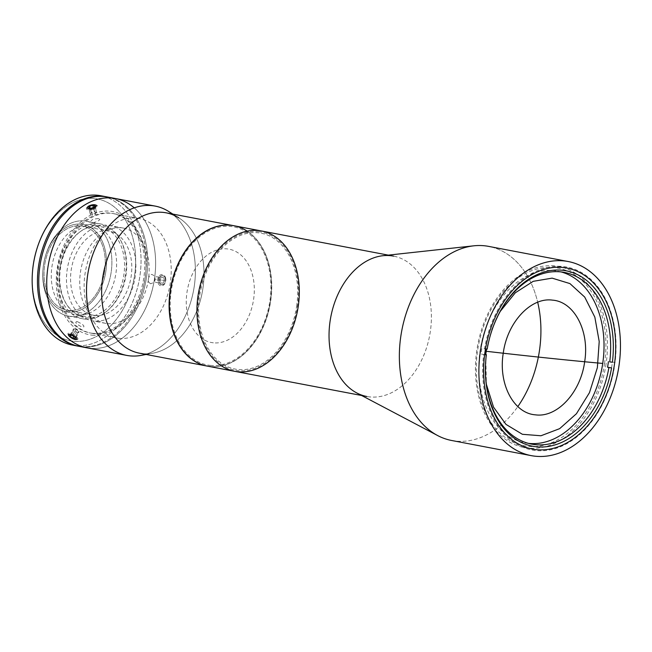 <?xml version="1.0" encoding="UTF-8"?>
<svg xmlns="http://www.w3.org/2000/svg" width="652" height="652" viewBox="0 0 652 652"><rect width="100%" height="100%" fill="white"/><g stroke="black" fill="none" stroke-linecap="round" stroke-linejoin="round"><path stroke-width="0.49" stroke-dasharray="3.26 2.44" d="M485.764 354.549L486.4 384.427M500.328 311.281L491.771 329.252L486.547 349.073M604.534 363.596A90.449 63.676 100.8 0 0 554.298 267.548A90.449 63.676 100.8 0 0 477.655 350.295A90.449 63.676 100.8 0 0 527.892 446.343A90.449 63.676 100.8 0 0 604.534 363.596L602.717 363.433M296.636 306.244A69.161 48.688 100.8 0 0 232.617 239.414A69.161 48.688 100.8 0 0 215.127 357.809A69.161 48.688 100.8 0 0 296.636 306.244M234.761 371.338A71.435 50.294 100.8 0 0 298.233 306.407A71.435 50.294 100.8 0 0 261.493 230.979M388.323 255.136L393.58 256.13A71.435 50.294 -79.2 0 1 430.32 331.566A71.435 50.294 -79.2 0 1 366.848 396.489L361.591 395.487M451.665 440.491A98.794 69.552 100.8 0 0 517.827 406.571A98.794 69.552 -79.2 0 1 437.696 435.577M473.833 245.812A98.794 69.552 -79.2 0 1 537.696 302.243A98.794 69.552 100.8 0 0 488.625 246.383M356.758 392.936A71.435 50.294 100.8 0 0 430.32 331.566A71.435 50.294 100.8 0 0 382.887 255.723M606.091 363.792A92.144 64.874 -79.2 0 1 524.216 447.533A92.144 64.874 -79.2 0 1 477.729 344.875A92.144 64.874 -79.2 0 1 558.691 266.489A92.144 64.874 -79.2 0 1 606.091 363.792M485.968 358.274A87.401 61.532 -79.2 0 1 485.976 358.152A87.401 61.532 -79.2 0 1 486.359 354.664A87.401 61.532 100.8 0 0 485.968 358.274M611.576 367.679A93.097 65.542 100.8 0 0 612.407 362.039L615.056 362.545A93.097 65.542 100.8 0 0 562.961 266.505A93.097 65.542 100.8 0 0 484.517 348.861L481.869 348.355A93.097 65.542 100.8 0 0 481.037 353.987L483.686 354.492A93.097 65.542 100.8 0 0 535.781 450.54A93.097 65.542 100.8 0 0 614.225 368.184L611.576 367.679M485.862 348.779L487.191 349.032A87.401 61.532 -79.2 0 1 490.28 335.568A87.401 61.532 -79.2 0 1 490.312 335.446A87.401 61.532 100.8 0 0 487.191 349.032L485.862 348.779A87.401 61.532 100.8 0 0 485.83 348.999A87.401 61.532 -79.2 0 1 485.862 348.779M485.487 348.967L484.517 348.861L485.487 348.967M528.405 443.36A87.401 61.532 -79.2 0 1 525.072 442.863A87.401 61.532 -79.2 0 1 480.972 345.495A87.401 61.532 -79.2 0 1 557.77 271.15A87.401 61.532 -79.2 0 1 561.054 271.908M484.656 354.598L483.686 354.492L484.656 354.598M247.173 231.142A71.435 50.294 -79.2 0 1 268.159 313.09A71.435 50.294 -79.2 0 1 210.131 366.514A71.435 50.294 100.8 0 0 270.335 303.245A71.435 50.294 100.8 0 0 233.921 225.731M210.294 365.389A70.302 49.495 100.8 0 0 268.388 265.641A70.302 49.495 100.8 0 0 182.984 256.692A70.302 49.495 100.8 0 0 210.294 365.389M258.388 231.672A70.302 49.495 -79.2 0 1 285.698 340.377A70.302 49.495 -79.2 0 1 200.294 331.42A70.302 49.495 -79.2 0 1 258.388 231.672M207.189 366.082A71.435 50.294 100.8 0 0 210.131 366.514M80.807 346.53A75.999 53.505 100.8 0 0 144.777 279.684A75.999 53.505 100.8 0 0 106.781 196.888A75.999 53.505 -79.2 0 1 144.777 279.684A75.999 53.505 -79.2 0 1 80.807 346.53A75.999 53.505 -79.2 0 1 78.346 346.188A75.999 53.505 100.8 0 0 80.807 346.53M85.249 316.481A45.599 32.103 -79.2 0 1 67.531 245.967A45.599 32.103 -79.2 0 1 122.926 251.778A45.599 32.103 -79.2 0 1 85.249 316.481M36.292 250.906A72.201 50.832 -79.2 0 1 100.938 199.822A72.201 50.832 -79.2 0 1 133.799 279.814A72.201 50.832 -79.2 0 1 73.407 341.257A72.201 50.832 -79.2 0 1 32.649 270.042M77.295 314.965A45.599 32.103 100.8 0 0 114.972 250.262A45.599 32.103 100.8 0 0 59.576 244.459A45.599 32.103 100.8 0 0 77.295 314.965M103.448 196.342A75.999 53.505 -79.2 0 1 139.218 280.091A75.999 53.505 -79.2 0 1 75.51 345.519A75.999 53.505 -79.2 0 1 75.053 345.462M32.673 269.798A72.201 50.832 100.8 0 0 73.407 341.257A72.201 50.832 100.8 0 0 133.815 279.732A72.201 50.832 100.8 0 0 100.824 199.781A72.201 50.832 100.8 0 0 36.227 251.142M72.38 345.055A75.999 53.505 100.8 0 0 75.51 345.519A75.999 53.505 100.8 0 0 139.552 278.2A75.999 53.505 100.8 0 0 100.816 195.747M107.36 323.588A48.452 34.108 100.8 0 0 148.191 280.678A48.452 34.108 100.8 0 0 123.497 228.11A48.452 34.108 100.8 0 0 80.929 269.317A48.452 34.108 100.8 0 0 105.371 323.294A48.452 34.108 100.8 0 0 107.36 323.588M94.108 321.061A48.452 34.108 -79.2 0 1 92.119 320.768A48.452 34.108 -79.2 0 1 67.669 266.798A48.452 34.108 -79.2 0 1 110.245 225.584A48.452 34.108 -79.2 0 1 134.94 278.151A48.452 34.108 -79.2 0 1 94.108 321.061M84.589 319.056A48.256 33.977 -79.2 0 1 82.608 318.763A48.256 33.977 -79.2 0 1 58.264 265.005A48.256 33.977 -79.2 0 1 100.661 223.954A48.256 33.977 -79.2 0 1 125.265 276.309A48.256 33.977 -79.2 0 1 84.589 319.056M70.277 316.334A48.256 33.977 100.8 0 0 110.946 273.587A48.256 33.977 100.8 0 0 86.349 221.224A48.256 33.977 100.8 0 0 43.945 262.275A48.256 33.977 100.8 0 0 68.297 316.041A48.256 33.977 100.8 0 0 70.277 316.334A48.256 33.977 -79.2 0 1 43.048 268.567A48.256 33.977 -79.2 0 1 45.42 256.097A48.256 33.977 -79.2 0 1 88.607 221.77A48.256 33.977 -79.2 0 1 110.653 275.209A48.256 33.977 -79.2 0 1 70.277 316.334M94.939 315.429A42.747 30.098 100.8 0 0 130.97 277.565A42.747 30.098 100.8 0 0 109.177 231.183A42.747 30.098 100.8 0 0 71.614 267.548A42.747 30.098 100.8 0 0 93.179 315.169A42.747 30.098 100.8 0 0 94.939 315.429M68.427 310.385A42.747 30.098 -79.2 0 1 66.675 310.124A42.747 30.098 -79.2 0 1 45.102 262.495A42.747 30.098 -79.2 0 1 82.665 226.13A42.747 30.098 -79.2 0 1 104.459 272.52A42.747 30.098 -79.2 0 1 68.427 310.385A42.747 30.098 100.8 0 0 103.758 249.724A42.747 30.098 100.8 0 0 51.818 244.28A42.747 30.098 100.8 0 0 68.427 310.385M68.183 312.072A44.458 31.296 -79.2 0 1 50.905 243.326A44.458 31.296 -79.2 0 1 104.923 248.991A44.458 31.296 -79.2 0 1 68.183 312.072A44.458 31.296 100.8 0 0 105.38 274.182A44.458 31.296 100.8 0 0 85.062 224.956A44.458 31.296 100.8 0 0 45.281 256.578A44.458 31.296 100.8 0 0 43.097 268.07A44.458 31.296 100.8 0 0 68.183 312.072M90.09 348.29A75.999 53.505 100.8 0 0 150.702 295.274A75.999 53.505 100.8 0 0 134.222 207.849A75.999 53.505 -79.2 0 1 150.702 295.274A75.999 53.505 -79.2 0 1 90.09 348.29A75.999 53.505 100.8 0 0 154.133 280.979A75.999 53.505 100.8 0 0 115.396 198.518A75.999 53.505 -79.2 0 1 154.133 280.979A75.999 53.505 -79.2 0 1 90.09 348.29A75.999 53.505 100.8 0 1 86.96 347.834M92.307 333.27A60.799 42.804 -79.2 0 1 68.688 239.26A60.799 42.804 -79.2 0 1 142.552 247.002A60.799 42.804 -79.2 0 1 92.307 333.27M79.006 346.318A75.999 53.505 100.8 0 0 82.136 346.774A75.999 53.505 100.8 0 0 146.178 279.463A75.999 53.505 100.8 0 0 107.441 197.002M111.378 197.98A75.999 53.505 -79.2 0 1 145.665 282.292A75.999 53.505 -79.2 0 1 82.136 346.774M86.406 317.858A46.74 32.902 100.8 0 0 125.029 251.542A46.74 32.902 100.8 0 0 68.248 245.584A46.74 32.902 100.8 0 0 86.406 317.858M92.03 335.144A62.698 44.14 100.8 0 0 143.839 246.187A62.698 44.14 100.8 0 0 67.669 238.2A62.698 44.14 100.8 0 0 92.03 335.144M172.242 213.986A75.999 53.505 -79.2 0 1 193.505 290.759A75.999 53.505 -79.2 0 1 145.51 354.338M68.46 334.688L70.139 334.126L72.739 335.144M76.781 339.162L74.393 339.219L71.101 337.695M90.987 205.144L94.304 204.785L96.431 205.665M91.883 208.754L88.998 209.023L87.947 208.762L87.229 207.613M161.378 284.916L163.636 284.288L164.581 283.253L165.543 280.319L164.948 277.336L163.114 275.617L160.905 275.918L158.852 279.635L159.121 282.691L161.378 284.916M141.199 355.381A75.999 53.505 100.8 0 0 193.505 290.759A75.999 53.505 100.8 0 0 168.607 211.435M172.861 214.1L178.819 217.85A71.435 50.294 -79.2 0 1 202.226 292.414A71.435 50.294 -79.2 0 1 153.057 353.164A71.435 50.294 -79.2 0 1 142.389 353.62A71.435 50.294 100.8 0 0 202.593 290.344A71.435 50.294 100.8 0 0 166.178 212.829M139.455 353.188A71.435 50.294 100.8 0 0 142.389 353.62M209.862 366.465A71.435 50.294 -79.2 0 1 207.059 366.057A71.435 50.294 100.8 0 0 209.862 366.465A71.435 50.294 100.8 0 0 270.05 303.286A71.435 50.294 100.8 0 0 233.783 225.706A71.435 50.294 -79.2 0 1 270.05 303.286A71.435 50.294 -79.2 0 1 209.862 366.465M213.359 342.805A47.498 33.439 -79.2 0 1 194.907 269.357A47.498 33.439 -79.2 0 1 252.609 275.405A47.498 33.439 -79.2 0 1 213.359 342.805M93.627 333.522A60.799 42.804 -79.2 0 1 91.133 333.156A60.799 42.804 -79.2 0 1 60.457 265.421A60.799 42.804 -79.2 0 1 113.88 213.701A60.799 42.804 -79.2 0 1 144.866 279.667A60.799 42.804 -79.2 0 1 93.627 333.522M118.819 338.315A60.799 42.804 100.8 0 0 170.05 284.468A60.799 42.804 100.8 0 0 139.063 218.501A60.799 42.804 100.8 0 0 136.561 218.127A60.799 42.804 100.8 0 0 85.322 271.982A60.799 42.804 100.8 0 0 116.317 337.948A60.799 42.804 100.8 0 0 118.819 338.315M77.409 321.648L76.447 321.599L75.73 322.463L76.863 324.117L80.791 326.44L83.839 326.913L83.831 325.886L82.136 324.134L77.409 321.648M98.501 218.485L92.714 219.3L90.62 221.452L92.869 222.658L97.319 221.639L99.854 219.634L98.501 218.485M150.685 283.791L148.827 282.381L148.118 279.529L149.601 275.331L151.712 274.362L153.782 275.47L154.491 276.692L154.826 279.773L153.603 282.544L150.685 283.791M163.049 283.172L155.396 282.397L163.049 283.172L157.719 282.618L159.161 279.895L164.5 280.45L163.049 283.172L164.5 280.45L159.161 279.895L158.289 276.945L163.619 277.507L164.5 280.45L163.619 277.507L155.967 276.725L163.619 277.507L155.967 276.725L154.524 279.447L159.854 280.01L161.297 277.279L159.854 280.01L154.524 279.447L155.396 282.397L160.726 282.952L159.854 280.01L160.726 282.952L163.049 283.172M165.233 278.192A4.637 3.284 96 0 1 161.712 284.842A4.637 3.284 96 0 1 159.569 277.654A4.637 3.284 96 0 1 165.233 278.192A4.637 3.284 -84 0 0 159.569 277.654A4.637 3.284 -84 0 0 161.712 284.842A4.637 3.284 -84 0 0 165.233 278.192M165.51 277.679A5.697 4.042 96 0 1 161.174 285.853A5.697 4.042 96 0 1 158.542 277.018A5.697 4.042 96 0 1 165.51 277.679M70.017 335.055L73.643 328.836L76.048 329.39L72.421 335.617L76.048 329.39L78.639 331.232L75.013 337.459L78.639 331.232L78.827 332.512L75.2 338.738L78.827 332.512L76.423 331.958L73.741 336.554L76.423 331.958L73.831 330.116L70.84 335.25L73.831 330.116L73.643 328.836L70.017 335.055M77.898 338.795A5.697 1.817 -149.8 0 0 71.655 333.767A5.697 1.817 -149.8 0 0 68.362 334.973A5.697 1.817 -149.8 0 0 76.382 339.643A5.697 1.817 -149.8 0 0 77.898 338.795M93.358 207.499L94.516 212.112L96.659 212.642L94.956 205.861L96.659 212.642L95.665 214.109L93.961 207.32L95.665 214.109L92.527 215.038L90.824 208.257L92.527 215.038L90.383 214.508L88.68 207.727L90.383 214.508L91.378 213.049L90.131 208.086L91.378 213.049L94.516 212.112L93.358 207.499M93.106 209.333A5.697 2.225 -14.1 0 0 97.376 206.692A5.697 2.225 -14.1 0 0 95.306 204.809A5.697 2.225 -14.1 0 0 87.816 206.692A5.697 2.225 -14.1 0 0 87.156 209.504A5.697 2.225 -14.1 0 0 93.106 209.333M566.906 268.053L558.691 266.489M532.431 449.098L524.216 447.533M525.072 442.863L531.698 444.126M557.77 271.15L564.396 272.414M123.497 228.11L110.245 225.584M105.371 323.294L92.119 320.768M82.608 318.763L68.297 316.041M100.661 223.954L86.349 221.224M109.177 231.183L82.665 226.13M93.179 315.169L66.675 310.124M43.048 268.567L43.097 268.07M45.42 256.097L45.281 256.578M146.138 354.46L153.057 353.164M91.133 333.156L116.317 337.948M113.88 213.701L139.063 218.501M68.362 334.973L68.916 335.739M76.382 339.643L75.436 339.537M95.306 204.809L94.54 204.736"/><path stroke-width="0.98" d="M486.547 349.073L485.764 354.549M486.4 384.427L493.531 407.141L505.985 424.387L522.382 434.289L540.948 435.764L559.644 428.657L576.433 413.735L589.481 392.634L597.362 367.663L599.212 341.534L594.836 317.116L584.705 297.067L569.929 283.587L552.122 278.135L533.222 281.322L515.308 292.781L500.328 311.281M486.205 351.281L486.205 351.281A592.782 24.825 8.4 0 0 551.013 358.396L551.013 358.396A592.782 24.825 -171.6 0 1 486.205 351.281M556.017 358.91A592.782 24.825 -171.6 0 1 551.013 358.396A592.782 24.825 8.4 0 0 556.017 358.91L556.017 358.91A592.782 24.825 8.4 0 0 560.964 359.415L560.964 359.415A592.782 24.825 -171.6 0 1 556.017 358.91M565.846 359.912A592.782 24.825 -171.6 0 1 560.964 359.415A592.782 24.825 8.4 0 0 565.846 359.912L565.846 359.912A592.782 24.825 8.4 0 0 570.663 360.393L570.671 360.393A592.782 24.825 -171.6 0 1 565.846 359.912L565.846 359.912M575.382 360.858A592.782 24.825 -171.6 0 1 570.671 360.393A592.782 24.825 8.4 0 0 575.39 360.858L575.382 360.858A592.782 24.825 8.4 0 0 575.398 360.858A592.782 24.825 8.4 0 0 580.117 361.322A592.782 24.825 8.4 0 0 580.158 361.322A592.782 24.825 -171.6 0 1 575.39 360.858A592.782 24.825 -171.6 0 1 575.382 360.858M580.207 361.33A592.782 24.825 -171.6 0 1 580.158 361.322A592.782 24.825 8.4 0 0 584.657 361.754A592.782 24.825 8.4 0 0 589.384 362.202A592.782 24.825 8.4 0 0 593.524 362.593A592.782 24.825 8.4 0 0 598.145 363.017A592.782 24.825 -171.6 0 1 584.388 361.73A592.782 24.825 -171.6 0 1 580.207 361.33L580.117 361.322M584.657 361.754C580.688 392.463 557.118 417.916 535.479 414.843C513.613 413.36 498.161 383.808 503.246 353.221C507.215 322.512 530.785 297.059 552.423 300.132C574.29 301.623 589.742 331.167 584.657 361.754M598.145 363.017L602.717 363.433M298.233 306.407A71.435 50.294 -79.2 0 1 214.043 359.684A71.435 50.294 -79.2 0 1 232.104 237.385A71.435 50.294 -79.2 0 1 298.233 306.407M234.761 371.338L207.189 366.082A71.435 50.294 100.8 0 1 171.15 286.497A71.435 50.294 100.8 0 1 233.921 225.731L261.493 230.979A71.435 50.294 100.8 0 0 198.721 291.754A71.435 50.294 100.8 0 0 234.761 371.338A71.435 50.294 -79.2 0 1 198.721 291.754A71.435 50.294 -79.2 0 1 261.493 230.979A71.435 50.294 -79.2 0 1 297.907 308.494A71.435 50.294 -79.2 0 1 237.703 371.77A71.435 50.294 100.8 0 0 296.733 270.401A71.435 50.294 100.8 0 0 209.944 261.305A71.435 50.294 100.8 0 0 237.703 371.77A71.435 50.294 -79.2 0 1 234.761 371.338L361.591 395.487M366.848 396.489A71.435 50.294 -79.2 0 1 330.808 316.905A71.435 50.294 -79.2 0 1 393.58 256.13M539.44 350.703A98.794 69.552 -79.2 0 1 517.827 406.571A98.794 69.552 100.8 0 0 539.44 350.703A98.794 69.552 100.8 0 0 537.696 302.243A98.794 69.552 -79.2 0 1 539.44 350.703M437.696 435.577A98.794 69.552 -79.2 0 1 401.811 330.425A98.794 69.552 -79.2 0 1 473.833 245.812L382.887 255.723A71.435 50.294 100.8 0 0 330.808 316.905A71.435 50.294 100.8 0 0 356.758 392.936L437.696 435.577M614.306 365.356A92.144 64.874 100.8 0 0 566.906 268.053A92.144 64.874 100.8 0 0 485.944 346.44A92.144 64.874 100.8 0 0 532.431 449.098A92.144 64.874 100.8 0 0 614.306 365.356A92.144 64.874 -79.2 0 1 505.707 434.069A92.144 64.874 -79.2 0 1 529 276.309A92.144 64.874 -79.2 0 1 614.306 365.356M618.968 365.845A98.794 69.552 100.8 0 0 527.509 270.376A98.794 69.552 100.8 0 0 502.537 439.513A98.794 69.552 100.8 0 0 618.968 365.845A98.794 69.552 -79.2 0 1 531.193 455.634A98.794 69.552 -79.2 0 1 481.347 345.568A98.794 69.552 -79.2 0 1 568.153 261.525A98.794 69.552 -79.2 0 1 618.968 365.845M568.153 261.525L488.625 246.383A98.794 69.552 100.8 0 0 401.811 330.425A98.794 69.552 100.8 0 0 451.665 440.491L531.193 455.634M611.56 367.899L608.903 367.508A87.401 61.532 -79.2 0 1 536.572 444.77A87.401 61.532 -79.2 0 1 485.968 358.274A87.401 61.532 100.8 0 0 531.698 444.126A87.401 61.532 100.8 0 0 535.292 444.656A87.401 61.532 100.8 0 0 608.903 367.508L607.574 367.255A87.401 61.532 100.8 0 0 608.406 361.624A87.401 61.532 -79.2 0 1 607.574 367.255L611.56 367.899A89.3 62.869 -79.2 0 1 536.335 446.783A89.3 62.869 -79.2 0 1 486.351 354.778A89.3 62.869 100.8 0 0 485.952 358.396A89.3 62.869 100.8 0 0 537.623 446.897A89.3 62.869 100.8 0 0 611.56 367.899M486.359 354.664L485.031 354.411A87.401 61.532 -79.2 0 1 485.83 348.999A87.401 61.532 100.8 0 0 485.031 354.411L486.359 354.664M490.312 335.446A87.401 61.532 -79.2 0 1 565.651 272.675A87.401 61.532 -79.2 0 1 609.734 361.876L612.391 362.267A89.3 62.869 100.8 0 0 567.338 271.061A89.3 62.869 100.8 0 0 490.345 335.324A89.3 62.869 100.8 0 0 487.183 349.138L485.487 348.967L487.183 349.138A89.3 62.869 -79.2 0 1 562.407 270.262A89.3 62.869 -79.2 0 1 612.391 362.267L609.734 361.876A87.401 61.532 100.8 0 0 564.396 272.414A87.401 61.532 100.8 0 0 490.312 335.446M561.054 271.908A87.401 61.532 -79.2 0 1 601.894 368.339A87.401 61.532 -79.2 0 1 528.658 443.393A87.401 61.532 -79.2 0 1 528.405 443.36M210.131 366.514A71.435 50.294 -79.2 0 1 172.951 278.722A71.435 50.294 -79.2 0 1 247.173 231.142M106.781 196.888A75.999 53.505 100.8 0 0 39.34 261.403A75.999 53.505 100.8 0 0 78.346 346.188A75.999 53.505 -79.2 0 1 77.686 346.065A75.999 53.505 -79.2 0 1 39.34 261.403A75.999 53.505 -79.2 0 1 106.113 196.749A75.999 53.505 -79.2 0 1 106.781 196.888M32.649 270.042A72.201 50.832 -79.2 0 1 36.292 250.906M75.053 345.462A75.999 53.505 -79.2 0 1 32.624 270.295A75.999 53.505 -79.2 0 1 36.365 250.661A75.999 53.505 -79.2 0 1 103.448 196.342M36.365 250.661L36.227 251.142A72.201 50.832 100.8 0 0 32.673 269.798L32.624 270.295M106.113 196.749L100.816 195.747A75.999 53.505 100.8 0 0 34.043 260.392A75.999 53.505 100.8 0 0 72.38 345.055L77.686 346.065M90.09 348.29A75.999 53.505 -79.2 0 1 51.655 251.077A75.999 53.505 -79.2 0 1 134.222 207.849A75.999 53.505 100.8 0 0 51.655 251.077A75.999 53.505 100.8 0 0 90.09 348.29A75.999 53.505 -79.2 0 1 86.96 347.834A75.999 53.505 -79.2 0 1 48.623 263.172A75.999 53.505 -79.2 0 1 115.396 198.518A75.999 53.505 100.8 0 0 48.623 263.172A75.999 53.505 100.8 0 0 86.96 347.834L126.724 355.405A75.999 53.505 -79.2 0 1 88.387 270.743A75.999 53.505 -79.2 0 1 155.16 206.089A75.999 53.505 -79.2 0 1 172.242 213.986M155.16 206.089L107.441 197.002A75.999 53.505 100.8 0 0 40.668 261.656A75.999 53.505 100.8 0 0 79.006 346.318L86.96 347.834M82.136 346.774A75.999 53.505 -79.2 0 1 40.791 261.028A75.999 53.505 -79.2 0 1 111.378 197.98M145.51 354.338A75.999 53.505 -79.2 0 1 129.854 355.862A75.999 53.505 -79.2 0 1 126.724 355.405M72.739 335.144L76.194 337.826L76.781 339.162M71.606 337.997L69.275 336.245L68.46 334.688M96.431 205.665L94.744 207.654L91.883 208.754M87.229 207.613L88.533 206.146L91.296 205.07M172.861 214.1L168.607 211.435A75.999 53.505 100.8 0 0 90.163 262.976A75.999 53.505 100.8 0 0 129.854 355.862A75.999 53.505 100.8 0 0 141.199 355.381L146.138 354.46M142.389 353.62A71.435 50.294 -79.2 0 1 105.078 266.301A71.435 50.294 -79.2 0 1 178.819 217.85M233.652 225.682L166.178 212.829A71.435 50.294 100.8 0 0 103.407 273.604A71.435 50.294 100.8 0 0 139.455 353.188L206.928 366.033A71.435 50.294 -79.2 0 1 170.881 286.448A71.435 50.294 -79.2 0 1 233.652 225.682A71.435 50.294 -79.2 0 1 233.783 225.706A71.435 50.294 100.8 0 0 170.881 286.448A71.435 50.294 100.8 0 0 207.059 366.057A71.435 50.294 -79.2 0 1 206.928 366.033M72.421 335.617L70.017 335.055L70.204 336.342L72.796 338.184L75.2 338.738L75.013 337.459L72.421 335.617L75.013 337.459L75.2 338.738L72.796 338.184L73.741 336.554L72.796 338.184L70.204 336.342L70.84 335.25L70.204 336.342L70.017 335.055L72.421 335.617M76.675 338.844A4.637 1.475 -149.8 0 0 70.351 334.362A4.637 1.475 -149.8 0 0 70.799 337.491A4.637 1.475 -149.8 0 0 76.675 338.844A4.637 1.475 30.2 0 1 75.436 339.537A4.637 1.475 30.2 0 1 68.916 335.739A4.637 1.475 30.2 0 1 71.598 334.761A4.637 1.475 30.2 0 1 76.675 338.844M94.956 205.861L92.812 205.331L93.358 207.499L92.812 205.331L89.674 206.26L88.68 207.727L90.824 208.257L93.961 207.32L94.956 205.861L93.961 207.32L90.824 208.257L88.68 207.727L89.674 206.26L90.131 208.086L89.674 206.26L92.812 205.331L94.956 205.861M92.755 208.412A4.637 1.809 -14.1 0 0 95.176 204.842A4.637 1.809 -14.1 0 0 87.523 207.124A4.637 1.809 -14.1 0 0 92.755 208.412A4.637 1.809 165.9 0 1 87.914 208.55A4.637 1.809 165.9 0 1 88.452 206.268A4.637 1.809 165.9 0 1 94.54 204.736A4.637 1.809 165.9 0 1 96.227 206.268A4.637 1.809 165.9 0 1 92.755 208.412M87.816 206.692A5.697 2.225 -14.1 0 0 87.808 206.692L88.452 206.268M593.524 362.593L589.384 362.202M261.493 230.979L388.323 255.136M68.362 334.973L68.916 335.739"/></g></svg>
